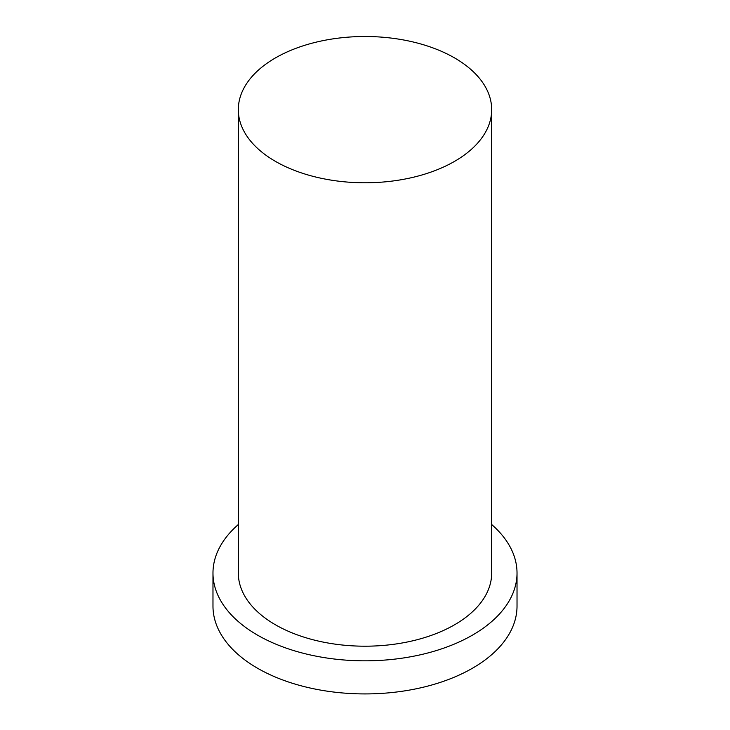 <?xml version="1.0" encoding="UTF-8"?>
<svg xmlns="http://www.w3.org/2000/svg" width="730" height="730" viewBox="0 0 730 730"><rect width="100%" height="100%" fill="white"/><g stroke="black" fill="none" stroke-linecap="round" stroke-linejoin="round"><path stroke-width="1.09" d="M275.42 161.357A126.682 73.146 0 0 0 413.481 177.217A126.682 73.146 0 0 0 491.682 109.646A126.682 73.146 0 0 0 365 36.5A126.682 73.146 0 0 0 238.318 109.646A126.682 73.146 0 0 0 275.42 161.357M238.318 524.532A152.022 87.773 0 0 0 212.977 573.05L212.977 606.155A152.022 87.773 0 0 0 257.498 668.215A152.022 87.773 0 0 0 423.181 687.24A152.022 87.773 0 0 0 517.023 606.155L517.023 573.05A152.022 87.773 0 0 0 491.682 524.532M212.977 573.05A152.022 87.773 0 0 0 257.498 635.118A152.022 87.773 0 0 0 423.181 654.144A152.022 87.773 0 0 0 517.023 573.05M238.318 109.646L238.318 573.05A126.682 73.146 0 0 0 275.42 624.77A126.682 73.146 0 0 0 413.481 640.63A126.682 73.146 0 0 0 491.682 573.05L491.682 109.646"/></g></svg>
